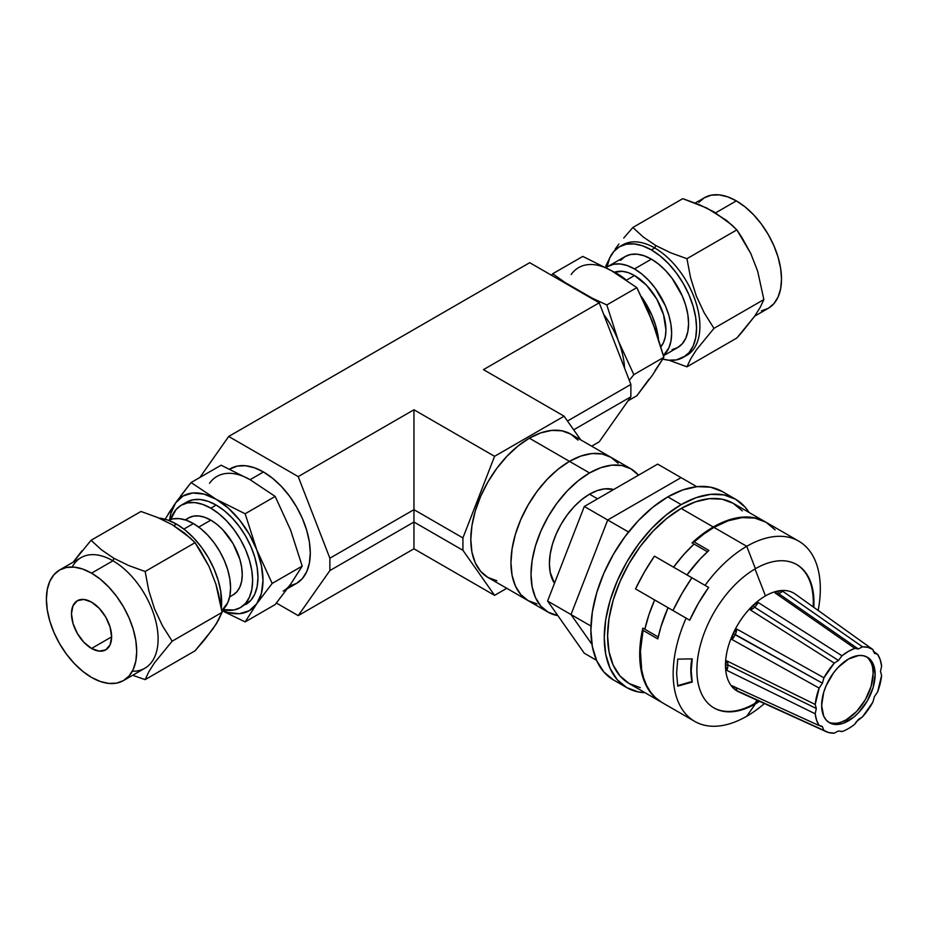 <?xml version="1.0" encoding="UTF-8"?>
<svg xmlns="http://www.w3.org/2000/svg" width="928" height="928" viewBox="0 0 928 928"><rect width="100%" height="100%" fill="white"/><g stroke="black" fill="none" stroke-linecap="round" stroke-linejoin="round"><path stroke-width="1.39" d="M578.005 440.127L570.72 434.084L561.858 430.801L551.742 430.395L540.757 432.889L529.343 438.178L569.479 461.355A82.766 47.792 120 0 0 515.4 534.296A82.766 47.792 120 0 0 528.09 600.613L536.952 603.896L528.09 600.613A82.766 47.792 -60 0 1 515.4 534.296A82.766 47.792 -60 0 1 569.479 461.355L529.343 438.178A82.766 47.792 120 0 0 475.264 511.119A82.766 47.792 120 0 0 487.954 577.448L496.828 580.731M413.958 548.796L298.213 615.624L276.393 603.026L298.213 615.624L413.958 548.796L413.958 409.77L494.578 456.321L564.096 416.185L483.465 369.634L599.21 302.806L529.702 262.682L228.694 436.462L529.702 262.682L599.21 302.806L483.465 369.634L564.096 416.185L580.742 439.86L564.096 416.185L494.578 456.321L462.921 537.927L413.958 509.658L329.881 558.204L413.958 509.658L413.958 409.77L298.213 476.598L413.958 409.77L494.578 456.321L462.921 537.927L462.921 550.292L413.958 522.023L329.881 570.569L413.958 522.023L413.958 509.658L462.921 537.927L462.921 550.292L494.578 595.347L413.958 548.796L413.958 522.023L462.921 550.292L494.578 595.347L413.958 548.796M599.21 441.832L591.681 446.182L599.21 441.832L630.878 396.79L630.878 384.424L599.21 302.806L630.878 384.424L567.495 421.01L630.878 384.424L630.878 396.79L573.678 429.815L630.878 396.79L599.21 441.832M506.769 588.306L494.578 595.347L506.769 588.306M199.88 477.468L228.694 436.462L298.213 476.598L329.881 558.204L329.881 570.569L298.213 615.624L329.881 570.569L329.881 558.204L298.213 476.598L228.694 436.462L199.88 477.468M630.924 468.837L570.72 434.084A82.766 47.792 120 0 0 529.343 438.178L517.917 446.078L506.943 456.263L496.828 468.35L487.954 481.876L480.681 496.318L475.264 511.119L471.934 525.724L470.809 539.551L471.934 552.09L475.264 562.844L480.681 571.404L487.954 577.448L528.09 600.613L520.805 594.581L515.4 586.02L512.07 575.267L510.945 562.728L512.07 548.889L515.4 534.296L520.805 519.483L528.09 505.041L536.952 491.515L547.079 479.428L558.053 469.243L569.479 461.355A82.766 47.792 -60 0 1 610.856 457.249L618.141 463.292L610.856 457.249A82.766 47.792 120 0 0 569.479 461.355L580.893 456.054L591.867 453.572L601.994 453.966L610.856 457.249L601.994 453.966L591.867 453.572L580.893 456.054L569.479 461.355L589.535 472.944L569.479 461.355L558.053 469.243L547.079 479.428L536.952 491.515L528.09 505.041L520.805 519.483L515.4 534.296L512.07 548.889L510.945 562.728L512.07 575.267L515.4 586.02L520.805 594.581L528.09 600.613L548.158 612.202A82.766 47.792 -60 0 1 535.468 545.873A82.766 47.792 -60 0 1 589.535 472.944A82.766 47.792 -60 0 1 630.924 468.837A82.766 47.792 -60 0 1 638.476 475.194L630.924 468.837L622.062 465.554L611.935 465.148L600.961 467.642L589.535 472.944L578.121 480.832L567.147 491.016L557.02 503.104L548.158 516.629L540.873 531.071L535.468 545.873L532.138 560.477L531.013 574.316L532.138 586.844L535.468 597.597L540.873 606.17L548.158 612.202L557.867 615.635A82.766 47.792 -60 0 1 548.158 612.202M589.535 494.183A56.759 32.77 120 0 0 554.48 583.318L550.176 572.286L549.411 563.69L550.176 554.202L552.462 544.191L556.174 534.041L561.162 524.134L567.24 514.866L574.177 506.572L581.705 499.589L589.535 494.183L597.562 498.812L589.535 494.183A56.759 32.77 120 0 1 613.617 489.543L604.894 488.836L597.365 490.552L589.535 494.183M681.071 477.63L657.662 464.116L681.071 477.63L607.701 519.993L584.292 506.479L657.662 464.116L584.292 506.479L607.701 519.993L571.01 614.556L547.601 601.031L584.292 506.479L547.601 601.031L571.01 614.556L591.96 644.357L571.01 614.556L591.96 644.357L571.01 614.556L607.701 519.993L571.01 614.556L590.95 626.064L571.01 614.556L607.701 519.993L681.071 477.63L607.701 519.993L628.523 532.011L607.701 519.993L681.071 477.63L696.777 486.69L681.071 477.63M596.542 660.307L584.292 653.231L547.601 601.031L584.292 653.231L596.542 660.307M613.408 679.911L603.838 671.976L596.727 660.724L592.354 646.596L590.881 630.112L592.354 611.935L596.727 592.748L603.838 573.284L613.408 554.294L625.066 536.523L638.36 520.643L652.79 507.256L667.8 496.886L682.811 489.926L697.241 486.643L710.535 487.177L722.193 491.492A108.785 62.802 120 0 0 667.8 496.886A108.785 62.802 120 0 0 596.727 592.748A108.785 62.802 120 0 0 613.408 679.911L626.783 687.636A108.785 62.802 -60 0 1 610.114 600.462A108.785 62.802 -60 0 1 681.175 504.6L667.8 496.886L681.175 504.6A108.785 62.802 -60 0 1 735.568 499.218A108.785 62.802 -60 0 1 749.07 512.476L745.138 507.152L735.568 499.218L723.91 494.902L710.616 494.369L696.186 497.652L681.175 504.6L666.176 514.97L651.746 528.357L638.441 544.249L626.783 562.02L617.224 581.009L610.114 600.462L605.729 619.66L604.256 637.838L605.729 654.31L610.114 668.45L617.224 679.702L626.783 687.636L638.441 691.952L645.018 692.706A108.785 62.802 -60 0 1 626.783 687.636M742.18 693.077A56.562 32.654 -60 0 1 733.108 687.903L734.872 687.056L733.108 687.903A56.562 32.654 -60 0 1 725.464 665.179L726.868 660.898A11.356 6.02 -63.8 0 1 727.9 664.935A11.356 6.02 116.2 0 0 726.868 660.898L815.202 704.468L816.304 708.505L727.9 664.935L725.464 665.179A56.562 32.654 -60 0 1 733.108 633.627L735.266 634.508A11.356 5.812 119.2 0 0 736.855 629.103L823.925 677.8L822.428 683.182L733.108 633.627L736.855 629.103A11.356 5.812 -60.8 0 1 735.266 634.508A11.356 5.812 -60.8 0 1 732.041 639.543L733.108 633.627A56.562 32.654 -60 0 1 753.095 605.3L757.828 602.62M732.494 687.184L732.041 685.769L819.169 725.603L816.594 720.267L815.202 713.806L726.868 670.376L725.464 665.179A56.562 32.654 120 0 0 733.108 687.903L732.041 685.769L819.169 725.603A47.293 27.306 -60 0 1 815.202 713.806L816.304 708.505L815.202 704.468L819.169 688.1L822.428 683.182L823.925 677.8L834.295 663.102L750.392 609.928A11.356 5.881 122.4 0 0 754.557 607.202A11.356 5.881 122.4 0 0 758.199 602.504L841.986 655.771L838.483 660.446L754.557 607.202L753.095 605.3A56.562 32.654 -60 0 1 765.461 595.904L754.998 568.957L765.461 595.904A56.562 32.654 120 0 0 753.095 605.3A56.562 32.654 120 0 0 733.108 633.627A56.562 32.654 120 0 0 725.464 665.179L726.868 660.898L815.202 704.468A47.293 27.306 -60 0 1 819.169 688.1L732.041 639.543L733.108 633.627L736.855 629.103L823.925 677.8A47.293 27.306 -60 0 1 834.295 663.102L750.392 609.928L753.095 605.3L758.199 602.504A11.356 5.881 -57.6 0 1 754.557 607.202A11.356 5.881 -57.6 0 1 750.392 609.928L753.095 605.3L754.557 607.202L838.483 660.446L841.986 655.771A47.293 27.306 -60 0 1 854.816 648.37L774.926 592.841L777.815 591.032L782.722 591.264L862.506 646.816L858.319 648.985L778.395 593.433A11.356 6.206 124.8 0 0 782.722 591.264A11.356 6.206 -55.2 0 1 778.395 593.433L777.815 591.032A56.562 32.654 120 0 0 765.461 595.904A56.562 32.654 -60 0 1 777.815 591.032L782.722 591.264L862.506 646.816A47.293 27.306 -60 0 1 872.877 649.53L795.273 594.094A56.562 32.654 120 0 0 777.815 591.032A56.562 32.654 -60 0 1 796.27 594.86M877.633 654.344L874.373 653.184L877.633 654.344A47.293 27.306 -60 0 1 881.6 666.142L880.498 671.443L881.6 675.48L880.498 671.443L881.6 666.142L880.208 659.68L877.633 654.344L873.202 651.178L877.633 654.344M874.837 653.59L872.877 649.53L874.373 653.184M872.877 702.148L874.373 696.766L872.877 702.148A47.293 27.306 -60 0 1 862.506 716.845L856.416 721.659L854.816 724.176L858.319 719.502L862.506 716.845L872.877 702.148M826.106 731.635L738.804 691.905A56.562 32.654 120 0 1 733.108 687.903L736.855 690.641A11.356 6.415 114.6 0 0 735.765 687.474A11.356 6.415 -65.4 0 1 736.855 690.641L823.925 730.417L822.428 726.752L819.169 725.603L821.28 725.951L822.428 726.752L823.925 730.417L828.739 732.563L834.295 733.132L838.483 730.951L834.295 733.132A47.293 27.306 -60 0 1 826.106 731.635A47.293 27.306 -60 0 1 823.925 730.417L736.855 690.641L733.897 688.622M822.428 726.752L819.923 725.615L822.428 726.752M828.507 722.112A37.839 21.843 120 0 0 846.394 719.71L848.401 720.87A37.839 21.843 -60 0 1 829.481 722.738A37.839 21.843 -60 0 1 823.681 692.427A37.839 21.843 -60 0 1 848.401 659.077L838.158 667.336L833.541 672.87L826.152 685.653L823.681 692.427L821.64 705.419L823.681 716.068L826.152 719.977L829.481 722.738L833.541 724.246L838.158 724.432L843.181 723.283L853.621 717.263L858.644 712.6L867.32 700.895L873.12 687.52L875.162 674.528L873.12 663.88L870.65 659.97L867.32 657.21L863.26 655.702L858.644 655.516L848.401 659.077A37.839 21.843 -60 0 1 867.32 657.21A37.839 21.843 -60 0 1 873.12 687.52A37.839 21.843 -60 0 1 848.401 720.87L846.394 719.71A37.839 21.843 120 0 0 870.835 687.277A37.839 21.843 120 0 0 866.288 656.676M754.754 703.494L757.062 700.211L754.754 703.494A82.766 47.792 120 0 0 758.791 701A82.766 47.792 120 0 1 754.754 703.494L755.427 703.876A82.766 47.792 -60 0 1 696.893 670.086A82.766 47.792 -60 0 1 755.427 568.713L746.738 546.314A104.052 60.076 120 0 0 705.036 585.359A104.052 60.076 -60 0 1 746.738 546.314L713.957 527.394A104.052 60.076 120 0 0 694.167 541.94L708.888 550.443A104.052 60.076 120 0 0 686.964 574.919L699.979 559.178L708.888 550.443L694.167 541.94L703.969 533.936L713.957 527.394L746.738 546.314A104.052 60.076 -60 0 1 798.764 541.163A104.052 60.076 -60 0 1 818.16 610.438A104.052 60.076 120 0 0 746.738 546.314L755.427 568.713A82.766 47.792 -60 0 1 796.816 564.607A82.766 47.792 -60 0 1 813.81 607.33A82.766 47.792 -60 0 0 755.427 568.713A82.766 47.792 -60 0 0 701.348 641.654A82.766 47.792 -60 0 0 714.038 707.971A82.766 47.792 -60 0 0 755.427 703.876L754.754 703.494A82.766 47.792 120 0 1 713.702 707.786A82.766 47.792 120 0 0 754.754 703.494M854.816 724.176A47.293 27.306 -60 0 1 848.401 728.596A47.293 27.306 -60 0 1 841.986 731.577L838.483 730.951L841.986 731.577A47.293 27.306 -60 0 0 848.401 728.596A47.293 27.306 -60 0 0 854.816 724.176M742.354 510.91L733.201 503.312L722.054 499.183L709.34 498.672L695.536 501.816L681.175 508.463L713.284 527L702.542 534.11L692.033 542.892L707.414 551.777L694.04 544.052L683.437 554.932L673.589 567.205A104.052 60.076 -60 0 1 694.04 544.052L692.033 542.892A104.052 60.076 -60 0 1 713.284 527L681.175 508.463A104.052 60.076 120 0 0 613.199 600.161A104.052 60.076 120 0 0 629.149 683.542L640.297 687.671M661.977 702.496L655.342 697.554L650.621 692.16L646.735 685.711L643.742 678.298L641.677 670.004L640.436 651.236L643.081 630.414L657.801 638.916L660.91 626.841L668.044 607.689L654.275 599.743L689.724 620.206A108.785 62.802 -60 0 1 708.644 587.436L654.437 556.139L644.345 572.158L635.518 588.909L689.724 620.206L654.275 599.743L668.044 607.689L654.669 599.975L648.962 614.626L644.844 629.254A104.052 60.076 -60 0 1 654.669 599.975L668.044 607.689A104.052 60.076 120 0 0 657.801 638.916L643.081 630.414A104.052 60.076 120 0 0 661.931 702.461L694.712 721.392A104.052 60.076 -60 0 1 686.117 618.129A104.052 60.076 120 0 0 681.616 708.424A104.052 60.076 120 0 0 746.738 716.242L755.427 703.876L746.738 716.242A104.052 60.076 -60 0 1 694.712 721.392M661.258 702.078A104.052 60.076 -60 0 0 661.594 702.264L654.217 696.731L649.519 691.174L645.691 684.539L642.768 676.93L639.821 659.17L640.854 638.858L642.837 628.094L658.23 636.979L642.837 628.094A104.052 60.076 -60 0 0 661.258 702.078L629.149 683.542L619.997 675.955L613.199 665.19L609.012 651.665L607.596 635.912L609.012 618.512L613.199 600.161L619.997 581.543L629.149 563.389L640.297 546.383L653.022 531.187L666.826 518.392L681.175 508.463A104.052 60.076 120 0 1 733.201 503.312L765.646 522.046A104.052 60.076 -60 0 0 765.31 521.849L754.162 517.72L741.437 517.209L727.645 520.353L713.284 527A104.052 60.076 -60 0 1 765.31 521.849M691.975 681.512L690.815 670.109A84.193 66.398 155.1 0 0 691.975 681.512L692.23 682.045L677.753 686.152L676.593 673.229L677.753 659.124L692.23 658.88L691.209 670.967L692.23 682.045L677.753 686.152L676.593 673.229L677.753 659.124L692.23 658.88L690.815 670.109A84.193 66.398 155.1 0 0 691.975 681.512L677.66 685.641L691.975 681.512M813.148 606.854A82.766 47.792 120 0 0 796.479 564.421A82.766 47.792 120 0 1 813.148 606.854M759.533 701.336A82.766 47.792 -60 0 1 755.427 703.876A82.766 47.792 -60 0 0 759.533 701.336M764.405 703.552A104.052 60.076 -60 0 1 746.738 716.242A104.052 60.076 120 0 0 764.405 703.552M798.764 541.163L765.983 522.232A104.052 60.076 120 0 0 713.957 527.394L728.306 520.736L742.11 517.604L754.835 518.102L765.983 522.232L775.135 529.83M691.87 658.88A84.193 66.398 155.1 0 0 690.815 670.109A84.193 66.398 155.1 0 1 691.87 658.88M758.199 602.504L841.986 655.771L848.401 651.352L854.816 648.37L858.319 648.985L862.506 646.816L868.063 647.384L872.877 649.53L796.259 594.802M881.6 675.48A47.293 27.306 -60 0 1 877.633 691.847L874.373 696.766L877.633 691.847L881.6 675.48M834.295 663.102L838.483 660.446L834.295 663.102M831.534 723.086L836.151 723.272M841.174 722.135L846.394 719.71L856.637 711.451L865.314 699.735L871.114 686.36L873.155 673.368L872.633 667.638M871.114 662.72L868.643 658.81M725.464 665.179L727.9 664.935A11.356 6.02 -63.8 0 1 726.868 670.376L725.464 665.179M727.9 664.935L816.304 708.505L815.202 713.806L726.868 670.376A11.356 6.02 116.2 0 0 727.9 664.935M841.383 731.229L841.986 731.577M777.815 591.032L778.395 593.433A11.356 6.206 -55.2 0 1 774.926 592.841L777.815 591.032M775.019 592.911A11.356 6.206 124.8 0 0 778.395 593.433L858.319 648.985L854.816 648.37L774.926 592.841M735.266 634.508L822.428 683.182L819.169 688.1L732.041 639.543A11.356 5.812 119.2 0 0 735.266 634.508M691.894 577.773L654.437 556.139A141.891 81.919 120 0 0 635.518 588.909L672.974 610.543A141.891 81.919 -60 0 1 691.894 577.773L681.802 593.792L672.974 610.543L689.724 620.206L698.355 603.351L708.644 587.436L691.894 577.773M610.589 256.209L605.833 265.942L606.112 267.728A52.548 30.334 60 0 1 608.211 266.313A52.548 30.334 60 0 1 634.485 268.923A52.548 30.334 60 0 1 668.021 312.701A52.548 30.334 60 0 1 663.381 355.482L668.821 348.058L670.932 341.237L671.652 333.28L670.932 324.498L668.821 315.23L665.388 305.822L655.133 288.063L648.707 280.395L641.735 273.934L634.485 268.923L651.41 259.144L634.485 268.923L627.235 265.559L620.275 263.981L613.849 264.236L608.211 266.313L625.136 256.546L620.519 260.385M615.194 249.087L618.918 244.041L615.194 249.087M623.732 238.032L632.873 227.476L682.776 198.662L706.869 208.081L726.578 220.435L736.844 229.877L750.798 253.576L757.677 271.278L763.872 299.558L713.968 328.361L704.248 312.922L696.302 296.009L690.571 277.704L686.94 258.692L736.844 229.877L686.94 258.692L670.584 252.764L655.725 245.502L643.22 236.988L632.873 227.476L682.776 198.662L699.248 204.647L713.992 211.862L731.96 225.075L736.844 229.877L741.901 237.452L750.798 253.576L757.677 271.278L763.872 299.558L760.252 307.296L754.568 316.332L736.844 338.012L686.94 366.827L690.56 359.09L696.244 350.042L713.968 328.361L763.872 299.558L760.252 307.296L754.568 316.332L741.901 332.27L736.844 338.012L686.94 366.827L690.56 359.09L696.244 350.042L713.968 328.361L704.248 312.922L696.302 296.009L690.571 277.704L686.94 258.692L670.584 252.764L655.725 245.502L643.22 236.988L632.873 227.476M683.333 357.35L688.959 352.698L693.123 346.086L695.698 337.792L696.557 328.118L695.698 317.446L693.123 306.182L688.959 294.768L683.333 283.62L676.5 273.192L668.694 263.865L660.226 256.012L651.41 249.922A63.846 36.865 60 0 0 619.486 246.755A63.846 36.865 60 0 0 606.993 267.09L609.696 258.019L613.872 251.418L619.486 246.755L626.33 244.226L634.137 243.913L642.605 245.839L651.41 249.922L654.762 247.985L655.725 245.502L654.762 247.985L651.41 249.922A63.846 36.865 60 0 1 693.123 306.182A63.846 36.865 60 0 1 683.333 357.35A63.846 36.865 60 0 1 662.824 359.09L668.694 360.192L676.5 359.89L686.685 355.424A63.846 36.865 -120 0 0 696.476 304.256A63.846 36.865 -120 0 0 654.762 247.985A63.846 36.865 -120 0 0 622.827 244.83A63.846 36.865 -120 0 0 621.203 245.862A63.846 36.865 60 0 1 654.762 247.985A63.846 36.865 60 0 1 696.905 305.776A63.846 36.865 60 0 1 684.968 356.306M617.097 273.598L625.948 279.792A59.125 34.139 -120 0 0 617.097 273.598A59.125 34.139 -120 0 0 611.819 270.93L617.097 273.598M658.474 338.824A59.125 34.139 -120 0 0 641.422 296.658L651.862 315.114L655.725 325.693L658.474 338.824M660.632 347.084L663.532 342.49L665.318 336.713L665.933 329.974L663.532 314.696L656.722 298.99L646.514 285.232L634.485 275.523L626.47 280.152L634.485 275.523L628.36 272.681L622.456 271.336L614.591 272.229A44.463 25.671 -120 0 1 634.485 275.523A44.463 25.671 -120 0 1 662.093 310.393A44.463 25.671 -120 0 1 660.91 346.747M736.356 200.877L715.65 212.837L736.356 200.877L745.172 206.967L753.64 214.82L761.447 224.147L768.291 234.575L773.906 245.723L778.07 257.137L780.645 268.401L781.515 279.073L780.645 288.747L778.07 297.041L773.906 303.653L768.291 308.305A63.846 36.865 -120 0 0 778.07 257.137A63.846 36.865 -120 0 0 736.356 200.877A63.846 36.865 -120 0 0 704.433 197.71L711.277 195.182L719.084 194.868L727.552 196.794L736.356 200.877M624.567 368.149A66.213 38.234 -120 0 0 618.384 340.912A66.213 38.234 -120 0 0 603.722 314.43A66.213 38.234 60 0 1 618.384 340.912L606.808 304.952L636.84 287.622L652.291 321.332L663.868 357.292L633.836 374.634L618.384 340.912A66.213 38.234 60 0 1 624.567 368.149M663.462 355.772L677.684 347.559A52.548 30.334 -120 0 0 685.746 305.451A52.548 30.334 -120 0 0 651.41 259.144L644.16 255.792L637.188 254.202L630.773 254.458L625.136 256.546A52.548 30.334 -120 0 1 651.41 259.144L658.66 264.155L665.631 270.628L672.058 278.296L682.312 296.055L685.746 305.451L687.857 314.72L688.564 323.512L687.857 331.47L685.746 338.291L682.312 343.731L677.684 347.559L672.058 349.647M605.636 267.821L582.772 256.406L552.74 273.737L582.772 256.406L611.749 270.883L636.84 287.622L606.808 304.952L618.384 340.912L633.836 374.634L629.3 380.352L633.836 374.634L663.868 357.292L652.291 375.399L636.84 395.746L628.036 400.826L636.84 395.746L648.892 379.32M552.74 273.737L551.51 275.268L552.74 273.737L564.839 282.367L552.74 273.737M577.831 290.464L564.839 282.367L591.878 297.981L577.831 290.464M606.808 304.952L591.878 297.981L606.808 304.952M571.196 274.514A66.213 38.234 -120 0 1 611.749 270.883L611.749 270.895M648.892 313.49L655.006 329.243M655.006 370.62L663.868 357.292L655.551 330.113L648.788 312.701L636.84 287.622L611.749 270.883M668.984 360.226L686.94 366.827L668.984 360.226M610.601 256.198L605.833 265.942L606.112 267.728L608.211 266.313M754.684 316.158L768.291 308.305L761.447 310.845M698.819 202.374L704.433 197.71L695.234 203.023M72.175 567.008A63.846 36.865 60 0 1 112.949 560.79L113.924 558.308L101.419 549.794L91.072 540.282L140.975 511.467L157.447 517.453L172.19 524.668L184.776 533.24L195.042 542.683L208.997 566.382L215.876 584.083L218.44 593.34L222.07 612.364L215.899 624.428L204.786 639.531L195.042 650.818L145.139 679.632L148.758 671.895L154.442 662.859L172.167 641.178L222.07 612.364L172.167 641.178L162.435 625.727L154.5 608.814L148.77 590.51L145.139 571.497L195.042 542.683L145.139 571.497L128.783 565.57L113.924 558.308L101.419 549.794L91.072 540.282L73.219 562.136L81.931 550.838M176.494 524.111L173.849 525.642L176.494 524.111L167.69 520.028L158.92 518.068A63.846 36.865 -120 0 1 176.494 524.111A63.846 36.865 -120 0 1 221.374 607.863L220.783 591.635L218.208 580.371L214.043 568.957L208.429 557.809L201.585 547.381L193.778 538.054L185.31 530.19L176.494 524.111M215.737 624.683A63.846 36.865 -120 0 0 217.314 622.108L215.725 624.695M210.818 508.161A59.125 34.139 60 0 1 249.435 560.257A59.125 34.139 60 0 1 240.375 607.631A59.125 34.139 60 0 1 222.894 609.615L234.042 609.974L240.375 607.631L245.572 603.316L249.435 597.203L251.813 589.524L252.625 580.568L251.813 570.685L249.435 560.257L245.572 549.678L240.375 539.365L234.042 529.702L226.815 521.072L218.973 513.799L210.818 508.161L202.652 504.38L194.81 502.593L187.584 502.883L181.25 505.226L176.053 509.542L170.787 519.378A59.125 34.139 60 0 1 181.25 505.226A59.125 34.139 60 0 1 210.818 508.161L216.166 505.064L210.818 508.161M245.723 604.546A59.125 34.139 -120 0 0 254.782 557.171A59.125 34.139 -120 0 0 216.166 505.064L224.321 510.702L232.162 517.975L239.389 526.617L245.723 536.28L250.92 546.592L254.782 557.171L257.172 567.6L257.972 577.483L257.172 586.438L254.782 594.117L250.92 600.23L240.375 607.631M210.818 520.132L198.754 527.092L210.818 520.132L216.943 524.366L222.848 529.842L233.044 543.599L239.853 559.306L241.651 567.147L242.254 574.583L241.651 581.311L239.853 587.088L236.953 591.693L233.044 594.941A44.463 25.671 -120 0 0 239.853 559.306A44.463 25.671 -120 0 0 210.818 520.132A44.463 25.671 -120 0 0 188.581 517.928L193.349 516.165L198.778 515.945L204.682 517.29L210.818 520.132M91.547 573.156A63.846 36.865 60 0 1 133.261 629.416A63.846 36.865 60 0 1 123.47 680.584A63.846 36.865 60 0 1 91.547 677.428L100.363 681.512L108.831 683.426L116.638 683.124L123.47 680.584L129.096 675.932L133.261 669.32L135.836 661.026L136.706 651.352L135.836 640.68L133.261 629.416L129.096 618.002L123.47 606.854L116.638 596.426L108.831 587.099L100.363 579.234L91.547 573.156L82.743 569.073L74.275 567.147L66.468 567.46L59.624 569.989L54.01 574.652L49.834 581.253L47.27 589.547L46.4 599.221L47.27 609.893L49.834 621.157L54.01 632.583L59.624 643.719L66.468 654.159L74.275 663.474L82.743 671.338L91.547 677.428A63.846 36.865 60 0 1 49.834 621.157A63.846 36.865 60 0 1 59.624 569.989A63.846 36.865 60 0 1 91.547 573.156L112.949 560.79L91.547 573.156M123.47 680.584L144.884 668.23A63.846 36.865 -120 0 0 154.663 617.062A63.846 36.865 -120 0 0 112.949 560.79A63.846 36.865 -120 0 0 81.026 557.635L59.624 569.989M91.547 648.463A28.374 16.379 60 0 1 73.01 623.454A28.374 16.379 60 0 1 77.36 600.706A28.374 16.379 60 0 1 91.547 602.121L99.226 608.316L105.734 617.097L110.084 627.119L111.615 636.875L91.547 648.463L83.868 642.257L77.36 633.476L73.01 623.454L71.479 613.698L73.01 605.717L77.36 600.706L83.868 599.442L91.547 602.121A28.374 16.379 60 0 1 110.084 627.119A28.374 16.379 60 0 1 105.734 649.867L99.226 651.131L91.547 648.463L111.615 636.875L110.084 644.856L105.734 649.867A28.374 16.379 60 0 1 91.547 648.463M289.466 586.009L296.566 583.387A66.213 38.234 -120 0 0 306.716 530.329A66.213 38.234 -120 0 0 263.459 471.969L250.073 479.695L275.175 496.422L290.626 530.143L302.203 566.103L290.626 584.211A66.213 38.234 60 0 1 283.191 591.113M216.966 476.412A66.213 38.234 60 0 1 250.073 479.695L275.175 496.422L290.626 530.143L302.203 566.103L290.626 584.211L275.175 604.557L245.143 621.899L221.804 610.566L227.754 602.713L229.866 595.88L230.585 587.923L229.866 579.142L227.754 569.873L224.321 560.477L219.692 551.302L214.066 542.718L207.64 535.038L200.668 528.577L193.418 523.566L183.883 529.076L193.418 523.566A52.548 30.334 -120 0 0 168.432 520.295L172.782 518.88L179.208 518.624L186.168 520.202L193.418 523.566A52.548 30.334 -120 0 1 227.128 567.866A52.548 30.334 -120 0 1 221.804 610.554L245.143 621.899L256.72 603.792L272.171 583.434L302.203 566.103L272.171 583.434L256.72 549.724L245.143 513.764L275.175 496.422L245.143 513.764L216.166 499.276L191.075 482.548L221.108 465.206L250.073 479.695L263.459 471.969L254.318 467.735L245.537 465.74L237.44 466.065L229.668 469.104M209.531 483.314A66.213 38.234 -120 0 1 250.073 479.695L221.108 465.206L191.075 482.548L180.519 496.132M177.932 499.647L173.466 505.992M171.065 509.588L168.13 514.193M165.091 519.216L175.612 502.895L170.938 513.242L169.708 519.75A66.213 38.234 60 0 1 175.612 502.895L191.075 482.548L216.166 499.276L204.044 494.125L192.757 493L183.06 495.993L175.612 502.895A66.213 38.234 60 0 1 216.166 499.276L245.143 513.764L256.72 549.724L249.272 534.226L239.575 520.04L228.288 508.115L216.166 499.276A66.213 38.234 60 0 1 256.72 549.724L272.171 583.434L256.72 603.792L261.394 593.444L262.984 580.371L261.394 565.465L256.72 549.724A66.213 38.234 60 0 1 256.72 603.792A66.213 38.234 60 0 1 222.036 610.369L228.288 612.561L239.575 613.686L249.272 610.694L256.72 603.792L245.143 621.899L275.175 604.557L290.626 584.211M186.609 502.141L192.943 499.798L200.17 499.508L208.011 501.282L216.166 505.064A59.125 34.139 -120 0 0 186.609 502.141L181.25 505.226M91.072 540.282L140.975 511.467L157.447 517.453L172.19 524.668L190.159 537.88L195.042 542.683L200.1 550.258L208.997 566.382L215.876 584.083L222.07 612.364L218.451 620.101L212.767 629.138L195.042 650.818L145.139 679.632L148.758 671.895L154.442 662.859L172.167 641.178L162.435 625.727L154.5 608.814L148.77 590.51L145.139 571.497L128.783 565.57L113.924 558.308L112.949 560.79A63.846 36.865 60 0 1 156.994 626.887A63.846 36.865 60 0 1 132.333 671.211M132.681 675.271L145.139 679.632L132.681 675.271M185.739 520.063L188.581 517.928L185.194 519.877M287.436 588.654L296.566 583.387L302.389 578.55L306.716 571.706L309.384 563.099L310.277 553.076L309.384 542.01L306.716 530.329L302.389 518.474L296.566 506.92L289.466 496.109L281.37 486.434L272.588 478.291L263.459 471.969A66.213 38.234 -120 0 0 230.353 468.698L229.645 469.092M722.193 491.492L735.568 499.218M619.486 246.755L622.827 244.83M233.044 594.941L229.657 596.89"/></g></svg>
